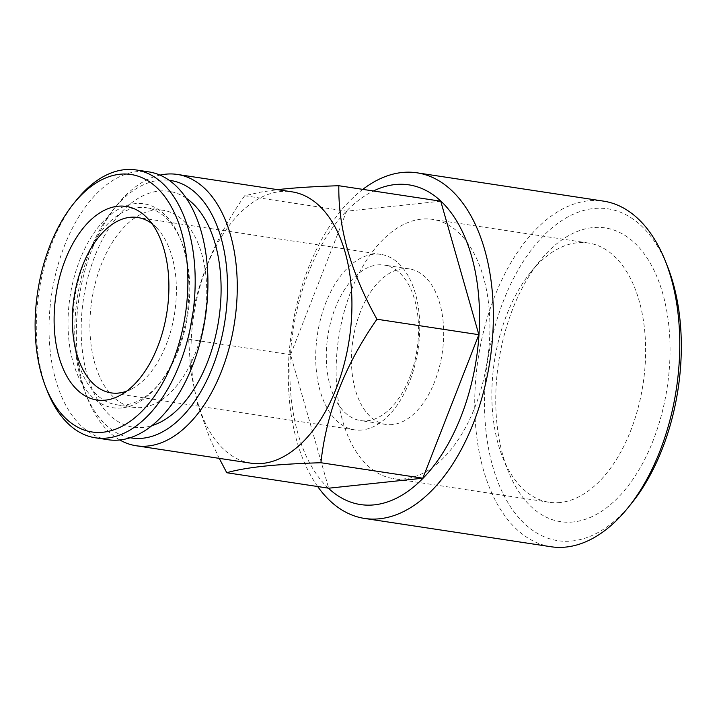 <?xml version="1.0" encoding="UTF-8"?>
<svg xmlns="http://www.w3.org/2000/svg" width="717" height="717" viewBox="0 0 717 717"><rect width="100%" height="100%" fill="white"/><g stroke="black" fill="none" stroke-linecap="round" stroke-linejoin="round"><path stroke-width="0.54" stroke-dasharray="3.58 2.69" d="M219.241 458.369L209.982 438.643L197.641 404.576L190.704 371.164L188.661 339.24C193.94 289.507 212.617 241.674 244.685 195.732L260.504 192.156L277.56 189.655M440.74 201.199L346.598 211.201L290.564 354.709L328.682 488.205M244.685 195.732L346.598 211.201M108.159 439.736A135.459 77.696 98.6 0 1 51.669 294.149A135.459 77.696 98.6 0 1 148.813 171.883M121.881 407.955A103.123 59.152 98.6 0 1 77.615 265.953A103.123 59.152 98.6 0 1 180.478 239.227A103.123 59.152 98.6 0 1 158.376 384.823A103.123 59.152 98.6 0 1 121.881 407.955M186.312 198.233A119.291 68.42 -81.4 0 0 158.78 191.089A119.291 68.42 -81.4 0 0 81.577 316.636A119.291 68.42 -81.4 0 0 143.499 427.404A119.291 68.42 -81.4 0 0 151.78 425.701M141.948 407.498A99.627 57.145 98.6 0 1 133.371 407.319A99.627 57.145 98.6 0 1 91.83 300.244A99.627 57.145 98.6 0 1 163.279 210.314A99.627 57.145 98.6 0 1 205.779 310.022A99.627 57.145 98.6 0 1 141.948 407.498M124.937 404.917A99.627 57.145 98.6 0 1 116.36 404.738A99.627 57.145 98.6 0 1 74.819 297.663A99.627 57.145 98.6 0 1 146.268 207.733A99.627 57.145 98.6 0 1 181.553 241.916A99.627 57.145 98.6 0 1 160.196 382.573A99.627 57.145 98.6 0 1 124.937 404.917M404.63 478.848A131.094 75.186 98.6 0 1 393.346 478.606A131.094 75.186 98.6 0 1 338.684 337.716A131.094 75.186 98.6 0 1 432.701 219.393A131.094 75.186 98.6 0 1 488.627 350.586A131.094 75.186 98.6 0 1 404.63 478.848M392.531 424.563A78.655 45.117 98.6 0 1 385.764 424.419A78.655 45.117 98.6 0 1 352.97 339.885A78.655 45.117 98.6 0 1 409.371 268.893A78.655 45.117 98.6 0 1 442.927 347.602A78.655 45.117 98.6 0 1 392.531 424.563M250.869 463.164A137.207 78.7 98.6 0 1 193.662 315.704A137.207 78.7 98.6 0 1 292.061 191.851M119.829 439.978A137.207 78.7 98.6 0 1 87.617 398.697A137.207 78.7 98.6 0 1 117.023 204.981A137.207 78.7 98.6 0 1 160.043 175.109M317.676 486.538A174.787 100.255 98.6 0 1 362.793 189.369M328.35 488.16A161.684 92.735 98.6 0 1 293.029 330.788A161.684 92.735 98.6 0 1 373.458 190.982M362.04 429.985A88.711 50.88 98.6 0 1 354.413 429.824A88.711 50.88 98.6 0 1 316.573 341.05A88.711 50.88 98.6 0 1 373.405 254.266A88.711 50.88 98.6 0 1 381.041 254.418A88.711 50.88 98.6 0 1 418.88 343.201A88.711 50.88 98.6 0 1 362.04 429.985M377.465 264.932A78.655 45.117 98.6 0 1 384.231 265.075A78.655 45.117 98.6 0 1 417.787 343.793A78.655 45.117 98.6 0 1 367.391 420.745A78.655 45.117 98.6 0 1 360.624 420.601A78.655 45.117 98.6 0 1 327.069 341.884A78.655 45.117 98.6 0 1 377.465 264.932M130.162 437.746A130.216 74.685 98.6 0 1 85.484 393.319A130.216 74.685 98.6 0 1 113.394 209.472A130.216 74.685 98.6 0 1 169.239 180.308M47.447 391.33A135.459 77.696 98.6 0 1 76.477 200.088M551.006 546.739A174.787 100.255 98.6 0 1 478.122 358.885A174.787 100.255 98.6 0 1 603.472 201.119M631.543 503.352A167.796 96.239 98.6 0 1 572.148 540.985A167.796 96.239 98.6 0 1 500.134 309.941A167.796 96.239 98.6 0 1 667.5 266.455M573.385 521.949A148.571 85.215 98.6 0 1 507.994 470.711A148.571 85.215 98.6 0 1 539.829 260.961A148.571 85.215 98.6 0 1 668.244 320.696A148.571 85.215 98.6 0 1 573.385 521.949M188.661 339.24L290.564 354.709M152.031 223.713A88.711 50.88 98.6 0 1 156.88 228.051A88.711 50.88 98.6 0 1 174.67 312.818A88.711 50.88 98.6 0 1 132.528 388.489A88.711 50.88 98.6 0 1 126.604 391.195M560.344 502.483A131.094 75.186 98.6 0 1 549.07 502.25A131.094 75.186 98.6 0 1 502.644 457.276A131.094 75.186 98.6 0 1 530.741 272.2A131.094 75.186 98.6 0 1 588.415 243.027A131.094 75.186 98.6 0 1 644.341 374.22A131.094 75.186 98.6 0 1 560.344 502.483M163.279 210.314L146.268 207.733M133.371 407.319L116.36 404.738M409.371 268.893L384.231 265.075M385.764 424.419L360.624 420.601M381.041 254.418L137.682 217.484M354.413 429.824L111.054 392.88M502.644 457.276L507.994 470.711M530.741 272.2L539.829 260.961M85.484 393.319L87.617 398.697M113.394 209.472L117.023 204.981M588.415 243.027L432.701 219.393M549.07 502.25L393.346 478.606M181.553 241.916L180.478 239.227M160.196 382.573L158.376 384.823M156.88 228.051L147.37 218.12M132.528 388.489L120.501 395.148"/><path stroke-width="1.08" d="M277.56 189.655L281.647 189.198C297.447 187.558 316.511 186.411 338.836 185.73L440.74 201.199L478.857 334.696L422.833 478.203L328.682 488.205L226.778 472.736L219.241 458.369M338.836 185.73C338.164 228.087 350.873 272.585 376.954 319.226C344.985 364.908 326.307 412.741 320.92 462.734C298.604 463.406 279.54 464.562 263.731 466.202C248.136 467.914 235.821 470.092 226.778 472.736M320.92 462.734L422.833 478.203M376.954 319.226L478.857 334.696M73.752 203.458L76.477 200.088A135.459 77.696 98.6 0 1 136.078 169.947L148.813 171.883A135.459 77.696 98.6 0 1 206.604 307.45A135.459 77.696 98.6 0 1 119.811 439.978A135.459 77.696 98.6 0 1 108.159 439.736L95.415 437.8A135.459 77.696 98.6 0 1 47.447 391.33L45.843 387.305A130.216 74.685 98.6 0 1 73.752 203.458A130.216 74.685 98.6 0 1 186.303 255.817A130.216 74.685 98.6 0 1 103.158 432.208A130.216 74.685 98.6 0 1 45.843 387.305M105.229 400.176A97.879 56.141 98.6 0 1 58.444 282.005A97.879 56.141 98.6 0 1 147.37 218.12A97.879 56.141 98.6 0 1 167.007 311.653A97.879 56.141 98.6 0 1 120.501 395.148A97.879 56.141 98.6 0 1 105.229 400.176M151.78 425.701A119.291 68.42 -81.4 0 0 218.784 319.513A119.291 68.42 -81.4 0 0 186.312 198.233M160.043 175.109A137.207 78.7 98.6 0 1 177.395 174.446L292.061 191.851A137.207 78.7 98.6 0 1 350.586 329.175A137.207 78.7 98.6 0 1 262.673 463.415A137.207 78.7 98.6 0 1 250.869 463.164L136.203 445.759A137.207 78.7 98.6 0 1 119.829 439.978M177.395 174.446A137.207 78.7 98.6 0 1 235.92 311.761A137.207 78.7 98.6 0 1 148.007 446.01A137.207 78.7 98.6 0 1 136.203 445.759M362.793 189.369A174.787 100.255 98.6 0 1 417.079 172.824A174.787 100.255 98.6 0 1 491.638 347.745A174.787 100.255 98.6 0 1 379.651 518.758A174.787 100.255 98.6 0 1 364.612 518.445A174.787 100.255 98.6 0 1 317.676 486.538M373.458 190.982A161.684 92.735 98.6 0 1 395.067 184.565A161.684 92.735 98.6 0 1 478.983 334.687A161.684 92.735 98.6 0 1 374.355 504.849A161.684 92.735 98.6 0 1 328.35 488.16M169.239 180.308A130.216 74.685 98.6 0 1 226.366 309.565A130.216 74.685 98.6 0 1 142.8 438.221A130.216 74.685 98.6 0 1 130.162 437.746M136.078 169.947A135.459 77.696 98.6 0 1 193.859 305.514A135.459 77.696 98.6 0 1 107.066 438.042A135.459 77.696 98.6 0 1 95.415 437.8M417.079 172.824L603.472 201.119A174.787 100.255 98.6 0 1 665.367 261.078A174.787 100.255 98.6 0 1 627.904 507.851A174.787 100.255 98.6 0 1 566.045 547.053A174.787 100.255 98.6 0 1 551.006 546.739L364.612 518.445M665.367 261.078L667.5 266.455A167.796 96.239 98.6 0 1 631.543 503.352L627.904 507.851M126.604 391.195A88.711 50.88 98.6 0 1 118.69 393.041A88.711 50.88 98.6 0 1 111.054 392.88A88.711 50.88 98.6 0 1 74.066 297.546A88.711 50.88 98.6 0 1 137.682 217.484A88.711 50.88 98.6 0 1 152.031 223.713"/></g></svg>
